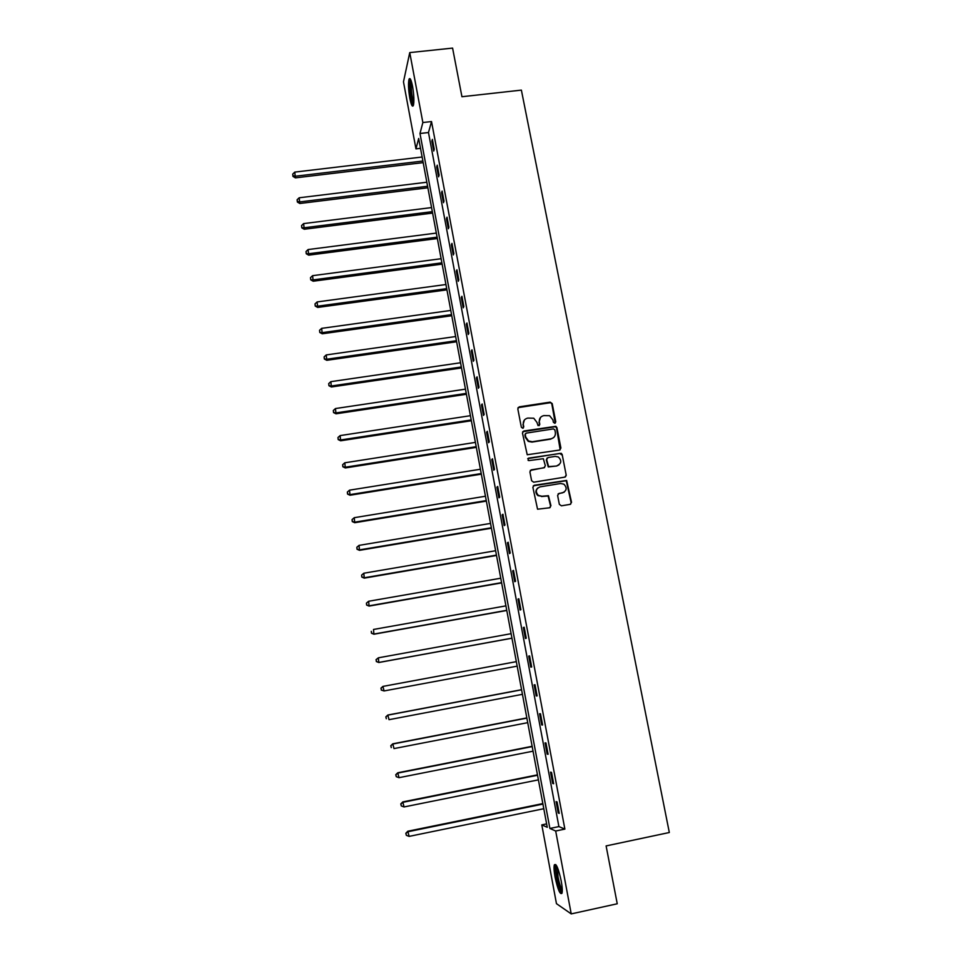 <?xml version="1.0" encoding="UTF-8"?>
<svg xmlns="http://www.w3.org/2000/svg" width="962" height="962" viewBox="0 0 962 962"><rect width="100%" height="100%" fill="white"/><g stroke="black" fill="none" stroke-linecap="round" stroke-linejoin="round"><path stroke-width="1.44" d="M554.809 423.28L555.783 421.885L552.2 403.595L550.144 402.14L519.203 406.854L517.809 408.85L521.344 427.236L522.787 428.258L523.761 426.851L523.304 424.47C522.991 421.067 524.482 418.927 527.765 418.085L533.754 418.217L536.928 422.366L538.071 425.637L539.802 424.362L539.345 421.993C539.021 418.59 540.5 416.462 543.77 415.608L549.603 415.692L552.909 419.889L553.378 422.258L554.809 423.28M555.242 423.124L551.827 403.992L550.733 402.657L518.013 407.647M523.292 428.054L523.304 424.47M539.297 425.589L539.345 421.993M555.11 877.212C554.028 871.175 553.775 867.063 554.34 864.874C556.168 863.082 558.453 868.421 561.195 880.891C562.289 886.964 562.542 891.089 561.976 893.277C560.112 894.973 557.816 889.609 555.11 877.212M409.824 98.292C408.381 89.538 408.128 83.177 409.042 79.197C410.028 77.369 411.207 79.762 412.566 86.4C414.009 95.214 414.273 101.587 413.359 105.519C412.349 107.335 411.171 104.93 409.824 98.292M559.343 504.341L561.423 505.82L570.153 504.365L571.536 502.32L566.642 480.435L534.271 485.269L532.876 487.301L537.554 509.199L549.542 507.792L550.937 505.735L548.46 495.695L541.895 496.248L538.299 495.382C535.197 491.642 535.786 488.804 540.079 486.856L560.593 483.501L563.924 484.199C567.291 487.902 566.798 490.788 562.421 492.869L559.006 493.434L557.623 495.478L559.343 504.341M409.752 52.597L452.585 48.1L461.94 96.729L521.38 90.115L669.324 832.515L606.108 845.923L617.243 903.775L571.224 913.9L556.457 903.655L541.798 824.891L547.258 827.296L418.674 138.48L415.957 148.857L403.475 81.854L409.752 52.597L422.859 122.535L419.985 133.502L549.891 828.462L555.687 831.012L571.224 913.9M431.517 121.549L428.475 132.528L558.898 826.586L564.874 829.1L431.517 121.549L422.859 122.535M564.874 829.1L555.687 831.012M559.523 450.06L560.906 448.051L556.902 427.621L555.904 426.322L523.845 431L522.45 432.996L527.224 454.749L559.523 450.06M562.181 454.557L566.197 475.108L564.814 477.128L533.682 482.19L531.613 480.723L529.906 471.873L531.313 469.841L543.951 467.809L545.346 465.788L543.35 458.718L528.992 460.582L528.114 460.389L528.523 458.128L561.267 453.306L562.181 454.557L566.197 475.108M431.878 141.198L433.73 151.058L434.247 149.302L432.383 139.406L431.878 141.198L432.708 141.101M436.712 166.883L438.576 176.816L439.105 175.132L437.241 165.175L436.712 166.883L437.542 166.787M441.57 192.725L443.446 202.705L443.999 201.106L442.111 191.101L441.57 192.725L442.4 192.628M446.452 218.723L448.34 228.764L448.917 227.236L447.017 217.171L446.452 218.723L447.294 218.614M451.37 244.865L453.27 254.966L453.86 253.511L451.96 243.386L451.37 244.865L452.212 244.757M456.325 271.164L458.237 281.313L458.838 279.954L456.926 269.769L456.325 271.164L457.166 271.043M461.291 297.607L463.215 307.828L463.84 306.541L461.916 296.296L461.291 297.607L462.145 297.498M466.305 324.218L468.229 334.487L468.879 333.285L466.931 322.979L466.305 324.218L467.147 324.098M471.332 350.974L473.28 361.315L473.941 360.197L471.993 349.831L471.332 350.974L472.186 350.853M476.394 377.898L478.354 388.287L479.028 387.253L477.068 376.827L476.394 377.898L477.248 377.765M481.493 404.966L483.453 415.428L484.151 414.478L482.178 403.992L481.493 404.966L482.347 404.846M486.616 432.215L488.588 442.724L489.309 441.871L487.325 431.313L486.616 432.215L487.469 432.082M491.774 459.608L493.759 470.19L494.492 469.42L492.496 458.802L491.774 459.608L492.628 459.475M496.957 487.181L498.953 497.823L499.711 497.138L497.703 486.459L496.957 487.181L497.811 487.037M502.164 514.91L504.184 525.613L504.954 525.024L502.934 514.273L502.164 514.91L503.03 514.766M507.419 542.796L509.439 553.571L510.233 553.078L508.201 542.267L507.419 542.796L508.273 542.652M512.698 570.863L514.73 581.709L515.548 581.301L513.504 570.418L512.698 570.863L513.564 570.719M518.001 599.098L520.057 610.004L520.887 609.692L518.831 598.749L518.001 599.098L518.867 598.941M523.352 627.501L525.408 638.479L526.262 638.251L524.194 627.248L523.352 627.501L524.218 627.344M528.727 656.084L530.796 667.123L531.673 666.991L529.593 655.916L528.727 656.084L529.593 655.916M534.138 684.836L536.219 695.935L537.121 695.911L535.016 684.764L534.138 684.836M539.574 713.756L541.678 724.939L542.592 724.999L540.488 713.792L539.574 713.756M545.045 742.868L547.162 754.112L548.099 754.28L545.983 742.989L545.045 742.868M550.553 772.149L552.681 783.465L553.643 783.729L551.515 772.378L550.553 772.149M556.096 801.611L558.237 812.998L559.223 813.359L557.07 801.947L556.096 801.611M546.62 823.893L541.798 824.891M420.514 148.328L415.957 148.857M428.475 132.528L419.985 133.502M558.898 826.586L549.891 828.462M566.233 475.324L565.367 476.936M530.796 667.123L531.673 666.955M536.219 695.935L537.097 695.779M541.678 724.939L542.544 724.759M547.162 754.112L548.039 753.931M552.681 783.465L553.559 783.284M558.237 812.998L559.114 812.818M540.512 417.424L538.985 422.354M524.398 419.997L522.967 424.843M560.161 449.819L556.529 427.994L555.519 426.695L522.703 431.71M554.87 429.906L553.439 428.884L526.214 433.128L525.24 434.535L525.721 437.049L528.571 441.029L532.323 441.738L550.949 438.804C554.22 437.95 555.687 435.81 555.363 432.407L554.87 429.906M525.384 433.682L525.24 434.535M553.607 437.59L550.577 439.165L531.974 442.087L528.234 441.378L525.384 437.397L524.903 434.884M544.6 467.568L530.278 470.43M561.796 454.894L559.74 453.427L527.729 458.621M557.034 465.704C561.483 463.54 561.916 460.63 558.333 456.974L555.218 456.385L548.015 457.539L546.632 459.559L548.605 466.618L556.649 466.017L559.006 464.874M546.993 458.116L546.632 459.559M556.649 466.017L548.244 466.931L546.272 459.884M564.141 492.207L558.104 493.891M537.77 487.95C535.257 490.5 535.317 493.073 537.95 495.658L541.895 496.248M550.048 507.623L550.565 506L548.099 495.971L541.534 496.524M570.598 504.22L571.127 502.585L566.257 480.735L533.285 485.798M422.138 157.01L294.769 172.102L295.394 177.862L423.184 162.638M292.989 175.745L292.713 174.11L292.965 176.407L292.989 175.745L295.478 176.214L422.883 161.039M292.713 174.11L294.769 172.102M295.394 177.862L292.965 176.407M413.672 104.173C411.736 101.226 410.57 94.985 410.185 85.462L411.014 80.411M411.532 81.974L411.195 85.871C411.411 93.001 412.289 98.533 413.852 102.453M410.413 79.124L409.848 84.464C410.161 93.999 411.339 100.998 413.383 105.459M562.241 891.702C560.461 890.463 558.694 885.617 556.938 877.152C555.88 871.103 555.735 867.375 556.529 865.98L556.661 865.872M557.371 867.351L558.032 877.079C559.307 883.429 560.714 887.758 562.277 890.054M555.82 864.61L555.808 864.658C555.23 866.834 555.483 870.923 556.565 876.923C558.213 885.148 560.028 890.584 562 893.217M426.839 182.227L299.194 197.775L299.807 203.487L427.874 187.794M297.402 201.419L297.114 199.759L297.366 202.044L297.402 201.419L299.904 201.9L427.597 186.279M297.114 199.759L299.194 197.775M299.807 203.487L297.366 202.044M431.577 207.576L303.631 223.593L304.245 229.245L432.599 213.083M301.84 227.236L301.551 225.577L301.803 227.838L304.353 227.741L432.335 211.652M301.551 225.577L303.631 223.593M304.245 229.245L301.803 227.838M436.339 233.081L308.105 249.555L308.694 255.158L437.349 238.528M306.301 253.198L306.012 251.527L306.253 253.776L308.826 253.727L437.097 237.169M306.012 251.527L308.105 249.555M308.694 255.158L306.253 253.776M441.125 258.718L312.602 275.673L313.179 281.217L442.123 264.117M310.786 279.317L310.498 277.633L310.738 279.858L313.323 279.87L441.895 262.842M310.498 277.633L312.602 275.673M313.179 281.217L310.738 279.858M445.935 284.511L317.123 301.936L317.688 307.431L446.933 289.851M315.308 305.579L315.007 303.896L315.247 306.096L317.845 306.156L446.705 288.648M315.007 303.896L317.123 301.936M317.688 307.431L315.247 306.096M450.781 310.437L321.669 328.355L322.234 333.79L451.767 315.728M319.841 331.998L319.552 330.303L319.781 332.479L322.402 332.599L451.551 314.61M319.552 330.303L321.669 328.355M322.234 333.79L319.781 332.479M455.651 336.532L326.238 354.93L326.791 360.305L456.625 341.763M324.41 358.573L324.122 356.866L324.338 359.018L326.972 359.199L456.433 340.716M324.122 356.866L326.238 354.93M326.791 360.305L324.338 359.018M460.545 362.758L330.844 381.661L331.385 386.977L461.507 367.941M329.004 385.305L328.703 383.597L328.932 385.726L331.577 385.954L461.327 366.979M328.703 383.597L330.844 381.661M331.385 386.977L328.932 385.726M465.464 389.153L335.473 408.549L336.003 413.804L466.426 394.264M333.622 412.193L333.333 410.473L333.537 412.578L336.207 412.866L466.257 393.398M333.333 410.473L335.473 408.549M336.003 413.804L333.537 412.578M470.418 415.692L340.127 435.594L340.644 440.788L471.368 420.743M338.275 439.249L337.975 437.506L338.179 439.586L340.873 439.935L471.224 419.961M337.975 437.506L340.127 435.594M340.644 440.788L338.179 439.586M475.408 442.388L344.805 462.794L345.31 467.941L476.334 447.378M342.953 466.45L342.652 464.706L342.857 466.762L345.562 467.171L476.202 446.681M342.652 464.706L344.805 462.794M345.31 467.941L342.857 466.762M480.423 469.24L349.519 490.163L350.012 495.238L481.337 474.17M347.655 493.819L347.354 492.063L347.547 494.095L350.276 494.564L481.228 473.557M347.354 492.063L349.519 490.163M350.012 495.238L347.547 494.095M485.461 496.236L354.257 517.688L354.737 522.715L486.363 501.106M352.381 521.344L352.08 519.576L352.272 521.584L355.014 522.113L486.267 500.589M352.08 519.576L354.257 517.688M354.737 522.715L352.272 521.584M490.536 523.412L359.018 545.382L359.499 550.336L491.426 528.21M357.142 549.037L356.842 547.258L357.022 549.242L359.788 549.831L491.341 527.777M356.842 547.258L359.018 545.382M359.499 550.336L357.022 549.242M495.634 550.733L363.816 573.232L364.273 578.138L496.512 555.471M361.928 576.899L361.628 575.108L361.808 577.068L364.586 577.717L496.452 555.122M361.628 575.108L363.816 573.232M364.273 578.138L361.808 577.068M500.757 578.222L368.638 601.262L369.083 606.096L501.635 582.888M366.75 604.93L366.438 603.126L366.618 605.062L369.42 605.771L501.587 582.635M366.438 603.126L368.638 601.262M369.083 606.096L366.618 605.062M505.928 605.868L373.496 629.461L373.929 634.223L506.782 610.473M371.597 633.116L371.284 631.312L371.452 633.212L374.278 633.994L506.758 610.305M373.929 634.223L371.452 633.212M511.111 633.681L378.379 657.816L378.8 662.517L511.964 638.215M376.467 661.483L376.154 659.655L376.322 661.543L379.16 662.385L511.952 638.155M376.01 659.716L378.379 657.816L376.154 659.655M378.8 662.517L376.322 661.543M381.06 688.191L381.373 690.019L381.06 688.191L383.285 686.351L516.341 661.652L382.912 686.411L384.078 690.944L517.183 666.149M381.373 690.019L384.078 690.944L381.217 690.043M380.904 688.203L382.912 686.411M521.572 689.694L387.83 715.031L389.021 719.684L522.438 694.323M521.596 689.802L388.227 715.067L385.834 716.87L386.303 718.734L385.99 716.882M385.834 716.87L387.83 715.031M526.839 717.917L392.785 743.818L393.999 748.592L527.729 722.666M526.875 718.109L393.193 743.951L390.788 745.706L391.269 747.618L390.945 745.754M390.788 745.706L392.785 743.818M532.142 746.296L397.775 772.775L399.002 777.681L533.044 751.178M532.19 746.596L398.196 773.003L395.767 774.711L396.26 776.671L395.935 774.807M399.002 777.681L396.26 776.671M395.767 774.711L397.775 772.775M537.469 774.855L402.789 801.911L404.04 806.95L538.407 779.857M537.542 775.252L403.234 802.248L400.793 803.895L401.286 805.915L400.962 804.028M404.04 806.95L401.286 805.915M400.793 803.895L402.789 801.911M542.833 803.583L407.828 831.228L409.115 836.387L543.795 808.717M542.929 804.076L408.297 831.661L405.832 833.26L406.337 835.329L406.012 833.441M409.115 836.387L406.337 835.329M405.832 833.26L407.828 831.228"/></g></svg>
